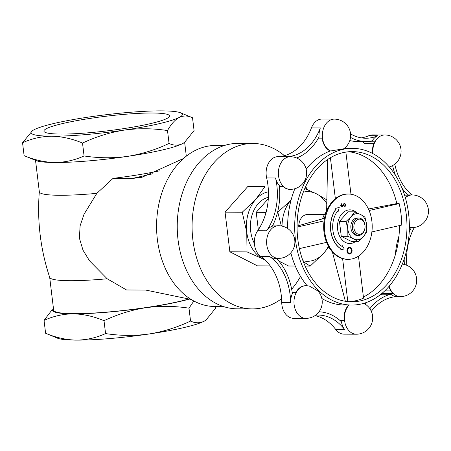 <?xml version="1.0" encoding="UTF-8"?>
<svg xmlns="http://www.w3.org/2000/svg" width="451" height="451" viewBox="0 0 451 451"><rect width="100%" height="100%" fill="white"/><g stroke="black" fill="none" stroke-linecap="round" stroke-linejoin="round"><path stroke-width="0.68" d="M161.723 110.873A76.191 8.828 -6.9 0 0 89.247 116.978A76.191 8.828 -6.9 0 0 34.248 129.646A76.191 8.828 -6.9 0 0 32.433 130.734A76.191 8.828 -6.9 0 0 51.724 136.213A76.191 8.828 -6.9 0 0 124.194 130.108A76.191 8.828 -6.9 0 0 179.199 117.44A76.191 8.828 -6.9 0 0 180.586 112.806A76.191 8.828 -6.9 0 0 161.723 110.873M61.043 134.065A63.275 7.334 -6.9 0 0 130.232 127.582A63.275 7.334 -6.9 0 0 169.542 115.969A63.275 7.334 -6.9 0 0 105.838 116.262A63.275 7.334 -6.9 0 0 43.91 131.168A63.275 7.334 -6.9 0 0 61.043 134.065M184.549 142.381L184.194 142.646A76.191 8.828 -6.9 0 1 182.379 143.734A76.191 8.828 -6.9 0 1 127.379 156.401A76.191 8.828 -6.9 0 1 54.904 162.507A76.191 8.828 -6.9 0 1 36.041 160.573L24.106 155.64C34.4 159.975 44.666 162.264 54.904 162.507C65.096 162.366 74.815 160.184 84.072 155.95C98.448 158.194 112.88 158.34 127.379 156.401C141.828 154.079 155.725 149.755 169.057 143.435C173.652 145.628 178.094 145.724 182.379 143.734L184.549 142.381L194.077 130.61L192.515 117.734L180.586 112.806M192.515 117.734C187.915 115.546 183.472 115.445 179.199 117.44C174.965 119.808 171.064 124.183 167.501 130.559C153.109 128.321 138.671 128.169 124.194 130.108C109.768 132.425 95.871 136.749 82.516 143.074C72.205 138.739 61.939 136.456 51.724 136.213C41.548 136.349 31.824 138.536 22.55 142.77L32.433 130.734M24.106 155.64L22.55 142.77M84.072 155.95L82.516 143.074M169.057 143.435L167.501 130.559M148.875 334.022C134.375 335.967 119.943 335.815 105.568 333.571C96.311 337.805 86.586 339.992 76.399 340.127A76.191 8.828 -6.9 0 0 148.875 334.022A76.191 8.828 -6.9 0 0 203.875 321.354A76.191 8.828 -6.9 0 0 205.69 320.266L203.875 321.354C199.59 323.344 195.148 323.249 190.553 321.056C177.215 327.381 163.324 331.699 148.875 334.022M57.536 338.194A76.191 8.828 -6.9 0 0 76.399 340.127C66.162 339.885 55.896 337.596 45.602 333.266L57.536 338.194M215.364 306.539L215.572 308.23L206.039 320.001M105.568 333.571L104.012 320.7C117.367 314.37 131.264 310.046 145.69 307.729C160.167 305.789 174.599 305.941 188.997 308.18L190.553 321.056M104.012 320.7C93.701 316.365 83.435 314.076 73.214 313.834A76.191 8.828 -6.9 0 0 145.69 307.729A76.191 8.828 -6.9 0 0 189.454 299.075M45.602 333.266L44.046 320.39C53.319 316.157 63.039 313.969 73.214 313.834A76.191 8.828 -6.9 0 1 53.483 308.709M44.046 320.39L52.006 309.905M188.997 308.18L193.851 300.997M183.54 158.476L141.935 177.299L132.295 178.466L113.06 178.365L96.847 193.355L84.016 214.281L80.086 225.878L79.421 238.213L83.001 250.204L89.586 260.898L107.186 278.78L126.568 289.982L145.803 290.083L191.213 299.481M319.009 311.804A56.33 41.216 90.3 0 1 341.413 321.76A16.326 11.946 -89.7 0 0 344.756 329.692A53.06 38.825 90.3 0 0 318.158 315.052A53.06 38.825 90.3 0 0 315.661 315.153M349.029 305.051A16.326 11.946 -89.7 0 0 344.592 320.605A16.326 11.946 -89.7 0 0 356.296 334.214L344.034 334.152A16.326 11.946 -89.7 0 1 335.854 329.647A53.06 38.825 90.3 0 0 314.995 315.621M276.35 258.361A56.33 41.216 90.3 0 1 292.366 293.573A16.326 11.946 -89.7 0 0 290.624 302.429A53.06 38.825 90.3 0 0 269.692 256.546L260.791 256.501A16.326 11.946 -89.7 0 1 257.673 230.726A53.06 38.825 90.3 0 0 266.659 177.953A16.326 11.946 -89.7 0 1 277.799 156.649A53.06 38.825 90.3 0 0 311.438 127.898A16.326 11.946 -89.7 0 1 322.127 119.047L334.383 119.109A16.326 11.946 -89.7 0 0 322.51 138.153A16.326 11.946 -89.7 0 0 330.622 150.989L343.701 148.785A16.326 16.326 0 0 0 334.383 119.109M305.834 318.372A16.326 16.326 0 0 0 317.876 290.934L309.397 286.097A16.326 16.326 0 0 0 306.003 285.725A16.326 11.946 -89.7 0 0 296.206 292.586A16.326 11.946 -89.7 0 0 295.275 309.504A16.326 11.946 -89.7 0 0 305.834 318.372L293.578 318.31A16.326 11.946 -89.7 0 1 281.717 302.384A53.06 38.825 90.3 0 0 260.791 256.501M278.47 258.372A16.326 16.326 0 0 0 294.881 242.131A16.326 16.326 0 0 0 278.633 225.725A16.326 11.946 -89.7 0 0 276.604 225.951A16.326 11.946 -89.7 0 0 266.642 243.382A16.326 11.946 -89.7 0 0 278.47 258.372L275.116 258.355A16.326 11.946 -89.7 0 1 269.692 256.546M275.561 177.998A16.326 11.946 -89.7 0 0 279.304 185.592A56.33 41.216 90.3 0 1 272.387 226.176A16.326 11.946 -89.7 0 0 266.575 230.771A53.06 38.825 90.3 0 0 275.561 177.998L266.659 177.953M290.032 189.358A16.326 11.946 -89.7 0 1 289.835 189.358L290.224 189.364A16.326 11.946 -89.7 0 1 283.352 186.342A16.326 11.946 -89.7 0 1 278.949 168.037A16.326 11.946 -89.7 0 1 290.393 156.711L287.039 156.694A16.326 11.946 -89.7 0 0 286.701 156.7A53.06 38.825 90.3 0 0 320.34 127.943L311.438 127.898M296.628 157.985A56.33 41.216 90.3 0 0 319.049 136.946A16.326 11.946 -89.7 0 1 320.34 127.943M350.551 133.879A53.06 38.825 90.3 0 0 365.806 138.237A53.06 38.825 90.3 0 0 377.797 135.712L368.895 135.666A16.326 11.946 -89.7 0 1 372.582 134.888L384.838 134.95A16.326 11.946 -89.7 0 0 375.046 141.817A16.326 11.946 -89.7 0 0 372.932 153.639M361.358 137.865A53.06 38.825 90.3 0 0 368.895 135.666M350.506 137.397A56.33 41.216 90.3 0 0 365.789 141.501A56.33 41.216 90.3 0 0 372.227 140.847A16.326 11.946 -89.7 0 1 377.797 135.712M349.796 140.577A56.33 41.216 90.3 0 0 356.888 141.456L365.789 141.501M394.794 164.153A53.06 38.825 90.3 0 0 411.932 194.95M392.612 165.59A56.33 41.216 90.3 0 0 395.459 175.36M402.016 188.118A56.33 41.216 90.3 0 0 407.693 195.007A16.326 11.946 -89.7 0 1 408.854 194.933L412.208 194.95A16.326 11.946 -89.7 0 0 410.173 195.182A16.326 11.946 -89.7 0 0 405.387 197.826M404.524 194.99L407.693 195.007M414.339 227.451A53.06 38.825 90.3 0 0 406.841 265.301M411.34 227.597A56.33 41.216 90.3 0 0 409.187 232.428M404.203 258.925A56.33 41.216 90.3 0 0 404.378 264.466M398.983 235.974A56.33 41.216 90.3 0 0 395.448 254.488M397.111 296.6A53.06 38.825 90.3 0 0 371.325 311.314M389.213 286.171A16.326 11.946 -89.7 0 0 393.413 293.595A16.326 11.946 -89.7 0 0 400.285 296.617L396.931 296.6A16.326 11.946 -89.7 0 1 390.791 294.238A56.33 41.216 90.3 0 0 369.876 308.704M390.791 294.238L381.884 294.187A56.33 41.216 90.3 0 0 380.52 294.565M366.9 302.311A56.33 41.216 90.3 0 0 365.039 304.053M292.231 292.564L295.822 292.581A16.326 11.946 -89.7 0 1 305.615 285.72A16.326 11.946 -89.7 0 1 305.812 285.725M272.511 225.928L276.215 225.945A16.326 11.946 -89.7 0 1 278.25 225.72A16.326 11.946 -89.7 0 1 278.442 225.725M279.378 186.319L282.963 186.336A16.326 11.946 -89.7 0 0 289.835 189.358M318.389 138.13L322.127 138.153A16.326 11.946 -89.7 0 0 330.239 150.989L330.622 150.989M373.811 143.689L364.729 143.643L362.79 141.749L374.657 141.811A16.326 11.946 -89.7 0 0 372.52 153.425M404.581 195.148L409.79 195.176A16.326 11.946 -89.7 0 0 405.308 197.544M384.759 290.884L390.887 290.912M381.794 293.533L393.024 293.59A16.326 11.946 -89.7 0 1 388.92 286.509M381.884 294.187A16.326 11.946 -89.7 0 1 381.456 293.815M339.456 320.024L344.147 320.047M340.11 320.582L344.203 320.605A16.326 11.946 -89.7 0 1 348.646 305.045M371.872 231.932L401.762 225.043A75.103 54.949 -89.7 0 0 399.163 203.581L369.098 210.51M349.035 301.702A75.103 54.949 -89.7 0 0 363.545 298.134L358.472 256.185M368.439 209.01L396.824 203.57L399.163 203.581M350.968 194.218L345.872 152.094M297.068 226.109L323.378 218.594L324.432 218.6M324.066 220.883L297.062 227.101M326.637 211.012L327.651 159.496M330.403 157.749L335.358 198.66M345.365 301.274L332.381 251.957M342.613 258.643L347.811 301.595M299.408 248.625L326.575 242.367M339.237 207.488L335.792 208.283L336.237 208.937A24.405 17.854 90.3 0 0 341.08 248.935L340.809 249.753L344.254 248.958L342.202 245.541L341.931 246.353A21.575 15.785 -89.7 0 1 337.652 210.995L338.103 211.643L339.237 207.488L335.64 208.283L336.091 208.937A24.405 17.854 90.3 0 0 340.928 248.935L340.809 249.753M338.103 211.643L337.573 211.096M342.202 245.541L341.813 246.28M349.508 253.479L349.807 253.434C351.008 252.977 351.549 251.895 351.442 250.187C351.143 248.495 350.365 247.706 349.102 247.825M351.594 250.187C351.295 248.495 350.512 247.706 349.254 247.825C348.048 248.287 347.495 249.38 347.603 251.106C347.918 252.78 348.702 253.552 349.953 253.434C351.154 252.977 351.701 251.895 351.594 250.187L351.442 250.187M349.626 247.785L349.254 247.825M347.123 251.246C346.988 249.121 347.676 247.791 349.181 247.249C350.72 247.086 351.684 248.016 352.073 250.051C352.192 252.148 351.509 253.468 350.027 254.014C348.493 254.189 347.524 253.265 347.123 251.246L346.971 251.246C346.842 249.121 347.529 247.791 349.035 247.249L349.57 247.199M349.497 247.193L349.035 247.249M349.491 254.065L350.027 254.014M349.875 254.014C348.341 254.189 347.377 253.265 346.971 251.246M342.157 206.975L340.86 205.645L341.452 203.745L341.807 204.202L341.356 205.6L342.067 206.406L344.327 203.001L345.821 204.545L345.032 206.738L344.727 206.248L345.342 204.658L344.389 203.576L342.828 206.451L341.881 206.998M341.881 206.411L344.463 202.978M345.032 206.738L344.575 206.248L345.19 204.653L344.243 203.576M342.005 206.975L340.714 205.645L341.452 203.745M358.646 235.439L357.164 235.433A8.71 6.37 -89.7 0 1 350.855 227.434A8.71 6.37 -89.7 0 1 356.172 218.137A8.71 6.37 -89.7 0 1 357.254 218.019L358.737 218.025A8.71 6.37 -89.7 0 1 365.062 226.763A8.71 6.37 -89.7 0 1 358.646 235.439A8.71 6.37 -89.7 0 1 352.338 227.439A8.71 6.37 -89.7 0 1 357.654 218.149A8.71 6.37 -89.7 0 1 358.737 218.025M360.575 214.484A13.062 9.556 -89.7 0 1 366.635 224.553A13.062 9.556 -89.7 0 1 363.275 236.792A13.062 9.556 -89.7 0 1 353.843 238.962A13.062 9.556 -89.7 0 1 347.777 228.894A13.062 9.556 -89.7 0 1 351.143 216.655A13.062 9.556 -89.7 0 1 360.575 214.484L364.944 217.111L366.635 224.553L366.742 231.983L363.275 236.792L358.212 241.589L353.843 238.962L347.884 236.33L347.777 228.894L346.086 221.458L351.143 216.655L354.616 211.852L360.575 214.484M358.522 219.225A7.616 5.575 -89.7 0 1 364.65 229.396A7.616 5.575 -89.7 0 1 355.123 231.588A7.616 5.575 -89.7 0 1 358.522 219.225M356.656 212.686A16.834 12.318 90.3 0 0 340.843 215.161A16.834 12.318 90.3 0 0 339.969 236.882A16.834 12.318 90.3 0 0 355.495 241.578M354.616 211.852L347.992 211.812L339.462 221.424L341.26 236.296L351.588 241.556L358.212 241.589M339.462 221.424L346.086 221.458M341.26 236.296L347.884 236.33M252.177 308.907L237.339 308.828A82.719 60.524 -89.7 0 1 177.423 232.857A82.719 60.524 -89.7 0 1 227.89 144.545A82.719 60.524 -89.7 0 1 238.19 143.39L253.028 143.469A82.719 60.524 90.3 0 0 242.728 144.619A82.719 60.524 90.3 0 0 192.261 232.936A82.719 60.524 90.3 0 0 252.177 308.907A82.719 60.524 90.3 0 0 281.565 298.686M264.822 259.782A34.828 25.482 -89.7 0 1 262.916 258.925L247.024 251.895L246.748 232.079L242.226 212.241L255.717 199.438L264.974 186.618L247.802 186.528L225.06 212.15L242.226 212.241M225.06 212.15L229.858 251.805L247.024 251.895M229.858 251.805L257.403 265.842L270.267 265.91M306.9 189.397A82.719 60.524 90.3 0 0 305.75 186.381M284.395 155.657A82.719 60.524 90.3 0 0 253.028 143.469M291.662 289.198A82.719 60.524 90.3 0 0 300.552 276.446M305.338 266.535A82.719 60.524 90.3 0 0 305.524 266.09M278.791 261.022L288.561 266.005L295.281 266.039M268.317 198.682L256.219 212.308L258.333 229.762M254.392 243.444A29.388 21.501 -89.7 0 1 268.384 197.307A29.388 21.501 -89.7 0 1 268.396 197.307M262.916 258.925A34.828 25.482 -89.7 0 1 246.748 232.079A34.828 25.482 -89.7 0 1 255.717 199.438A34.828 25.482 -89.7 0 1 268.441 191.793M328.779 246.934L323.671 253.315L310.181 266.113L303.32 261.704M305.135 266.09L310.181 266.113M304.791 188.507L316.472 193.829L326.27 199.551M279.417 186.691L283.363 186.714M277.495 212.421L289.83 201.27M256.219 212.308L266.062 212.359M281.368 225.968L277.839 212.421M298.765 225.618A11.974 8.761 -89.7 0 1 306.071 214.665A11.974 8.761 -89.7 0 1 307.565 214.496L324.41 214.586M303.314 192.132A34.828 25.482 -89.7 0 1 316.472 193.829A34.828 25.482 -89.7 0 1 326.71 203.491M282.022 226.098A34.828 25.482 -89.7 0 1 291.137 199.838M328.413 246.28A34.828 25.482 -89.7 0 1 323.671 253.315A34.828 25.482 -89.7 0 1 302.959 260.763M322.561 218.82A19.59 14.336 -89.7 0 1 326.315 211.835M343.053 152.641A75.103 54.949 -89.7 0 1 352.4 151.598A75.103 54.949 -89.7 0 1 406.965 226.983A75.103 54.949 -89.7 0 1 351.628 301.798A75.103 54.949 -89.7 0 1 297.232 232.823A75.103 54.949 -89.7 0 1 343.053 152.641M342.664 149.422A78.367 57.339 -89.7 0 1 352.417 148.334A78.367 57.339 -89.7 0 1 409.356 226.994A78.367 57.339 -89.7 0 1 351.611 305.062A78.367 57.339 -89.7 0 1 294.853 233.088A78.367 57.339 -89.7 0 1 342.664 149.422M348.138 259.331L347.394 259.325A32.652 23.892 -89.7 0 1 323.745 229.339A32.652 23.892 -89.7 0 1 343.668 194.477A32.652 23.892 -89.7 0 1 347.732 194.02L348.471 194.026A32.652 23.892 -89.7 0 1 372.199 226.802A32.652 23.892 -89.7 0 1 348.138 259.331A32.652 23.892 -89.7 0 1 324.489 229.339A32.652 23.892 -89.7 0 1 344.412 194.482A32.652 23.892 -89.7 0 1 348.471 194.026M351.611 305.062L344.547 305.028A78.367 57.339 -89.7 0 1 321.851 298.489M307.165 285.771A78.367 57.339 -89.7 0 1 290.833 252.802M287.625 228.477A78.367 57.339 -89.7 0 1 294.875 188.71M306.156 169.125A78.367 57.339 -89.7 0 1 330.239 150.989M396.824 203.57A75.103 54.949 90.3 0 0 348.634 151.756M344.35 148.306A78.367 57.339 -89.7 0 1 345.353 148.294L352.417 148.334M363.416 297.074A75.103 54.949 90.3 0 0 399.423 225.585M411.848 227.603A16.326 11.946 -89.7 0 1 411.65 227.603A16.326 11.946 -89.7 0 1 409.35 227.281M159.378 170.873A75.103 8.704 173.1 0 1 113.06 178.365M49.683 277.337L53.658 310.187A75.103 8.704 -6.9 0 0 106.075 312.177A75.103 8.704 -6.9 0 0 189.031 298.974M39.333 191.602C37.005 220.911 40.466 249.527 49.717 277.438A75.103 8.704 -6.9 0 0 107.186 278.78M35.528 160.359L39.333 191.81A75.103 8.704 -6.9 0 0 96.847 193.355M223.555 306.579L215.093 306.539A80.543 58.929 -89.7 0 1 156.756 232.564A80.543 58.929 -89.7 0 1 205.893 146.575A80.543 58.929 -89.7 0 1 215.922 145.453L224.384 145.498M132.295 178.466L152.996 173.697M344.756 329.692L335.854 329.647M290.624 302.429L281.717 302.384M266.575 230.771L257.673 230.726M286.701 156.7L277.799 156.649M411.65 227.603L412.039 227.603A16.326 11.946 -89.7 0 1 409.35 227.169M186.319 156.159L184.639 142.307M306.003 285.725L305.615 285.72M278.633 225.725L278.25 225.72M356.296 334.214A16.326 16.326 0 0 0 363.788 303.343M290.224 189.364A16.326 16.326 0 0 0 306.635 173.122A16.326 16.326 0 0 0 290.393 156.711M389.275 166.966A16.326 16.326 0 0 0 384.838 134.95M412.039 227.603A16.326 16.326 0 0 0 428.45 211.361A16.326 16.326 0 0 0 412.208 194.95M400.285 296.617A16.326 16.326 0 0 0 416.662 281.311A16.326 16.326 0 0 0 402.32 264.083"/></g></svg>
